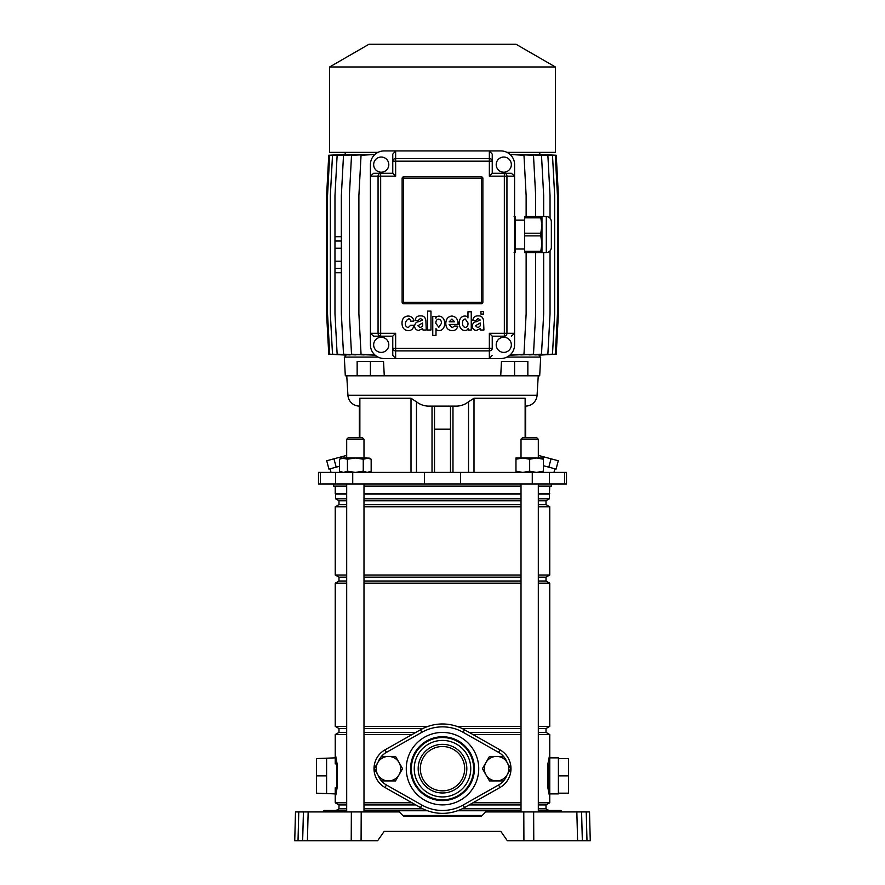 <?xml version="1.0" encoding="UTF-8"?>
<svg xmlns="http://www.w3.org/2000/svg" width="885" height="885" viewBox="0 0 885 885"><rect width="100%" height="100%" fill="white"/><g stroke="black" fill="none" stroke-linecap="round" stroke-linejoin="round"><path stroke-width="1.33" d="M329.397 811.921A0.719 0.719 0 0 0 330.116 811.213L338.645 811.213A0.719 0.719 0 0 0 339.364 811.921A0.719 0.719 0 0 1 338.645 811.213L345.062 811.213A0.719 0.719 0 0 0 345.781 811.921M324.098 811.213L323.7 811.18A0.719 0.719 0 0 1 324.419 810.472L344.342 810.472A0.719 0.719 0 0 1 345.062 811.18L338.645 811.18A0.719 0.719 0 0 0 337.926 810.472A0.719 0.719 0 0 1 338.645 811.18L330.116 811.18A0.719 0.719 0 0 1 330.835 810.472M545.636 811.921A0.719 0.719 0 0 0 546.355 811.213L554.884 811.213A0.719 0.719 0 0 0 555.603 811.921A0.719 0.719 0 0 1 554.884 811.213L561.3 811.213A0.719 0.719 0 0 0 562.019 811.921M539.938 811.18A0.719 0.719 0 0 1 540.658 810.472L547.815 810.472L539.938 811.213L540.89 811.213L540.89 810.472M547.815 811.921L547.815 810.472L560.581 810.472A0.719 0.719 0 0 1 561.3 811.18L554.884 811.18A0.719 0.719 0 0 0 554.165 810.472L556.322 810.472L554.165 810.472A0.719 0.719 0 0 1 554.884 811.18L546.355 811.18A0.719 0.719 0 0 1 547.074 810.472M324.419 810.472L324.651 811.18L328.678 811.18L328.678 810.472M295.49 811.921L298.765 811.921L298.013 840.75L294.738 840.75L295.49 811.921M351.223 840.75L351.356 811.921L361.213 811.921L361.08 840.75L302.659 840.75L303.422 811.921L298.765 811.921M303.422 811.921L308.157 811.921L307.405 840.75M351.356 811.921L308.157 811.921M361.213 811.921L399.246 811.921L403.571 816.236L481.429 816.236L485.754 811.921L589.51 811.921L590.262 840.75L586.987 840.75L590.262 840.75M579.056 840.75L586.987 840.75L586.235 811.921M581.578 811.921L582.341 840.75L577.595 840.75L576.843 811.921M533.644 811.921L533.777 840.75L577.595 840.75M533.777 840.75L523.92 840.75L523.787 811.921M361.08 840.75L377.63 840.75L384.19 831.38L500.81 831.38L507.37 840.75L523.92 840.75M500.81 831.38L384.19 831.38M302.659 840.75L294.738 840.75M330.116 811.213L328.678 811.18L330.116 811.213M340.072 811.921L340.072 810.472L337.185 810.472L337.185 811.921M554.884 811.213L554.884 811.18A0.719 0.719 0 0 0 554.165 810.472A0.719 0.719 0 0 1 554.884 811.18M546.355 811.213L544.928 811.18L546.355 811.213M326.598 758.578L326.598 775.88L316.498 775.88L316.498 758.578L335.238 757.859L335.238 754.252L337.074 763.733L337.074 788.026L335.271 797.407M316.498 775.88L316.498 793.181L335.238 793.9M549.762 757.859L558.402 757.859L558.402 793.9L549.762 793.9L549.762 797.496L547.926 788.026L547.926 763.733L549.762 754.252L549.762 802.783L538.312 802.783M521.011 493.719L363.989 493.719M346.688 493.719L335.238 493.719L335.238 486.108M481.827 815.837L403.173 815.837M482.181 815.483L402.819 815.483M427.455 810.748L363.989 810.748M346.688 810.748L344.907 810.748M422.831 808.801L363.989 808.801M346.688 808.801L338.988 808.801L336.079 810.472M415.861 804.952L363.989 804.952M346.688 804.952L338.988 804.952L338.988 808.801M412.034 802.783L363.989 802.783M346.688 802.783L335.238 802.783L338.988 804.952M415.861 732.393L363.989 732.393M346.688 732.393L338.988 732.393L335.238 734.55L335.238 763.954A3.606 2.179 180 0 1 336.554 762.262L335.238 754.252M412.034 734.55L363.989 734.55M346.688 734.55L335.238 734.55M422.831 728.543L363.989 728.543M346.688 728.543L338.988 728.543L338.988 732.393M428.052 726.375L363.989 726.375M346.688 726.375L335.238 726.375L338.988 728.543M521.011 583.182L363.989 583.182M346.688 583.182L335.238 583.182L335.238 726.375M521.011 581.014L363.989 581.014M346.688 581.014L338.988 581.014L335.238 583.182M521.011 577.175L363.989 577.175M346.688 577.175L338.988 577.175L338.988 581.014M521.011 575.007L363.989 575.007M346.688 575.007L335.238 575.007L338.988 577.175M521.011 506.773L363.989 506.773M346.688 506.773L335.238 506.773L335.238 575.007M521.011 504.616L363.989 504.616M346.688 504.616L338.988 504.616L335.238 506.773M521.011 500.766L363.989 500.766M346.688 500.766L338.988 500.766L338.988 504.616M521.011 498.808L363.989 498.808M346.688 498.808L335.603 498.808L338.988 500.766M521.011 494.084L363.989 494.084M346.688 494.084L335.603 494.084L335.603 498.808M335.968 757.35L335.714 756.188M335.282 797.396L335.703 795.626M335.946 794.487L336.245 793.037M326.598 775.88L326.598 793.181M538.312 728.543L546.012 728.543L546.012 732.393L549.762 734.55L538.312 734.55M521.011 734.55L472.966 734.55M521.011 802.783L472.966 802.783M549.729 797.418L548.224 787.716L548.224 764.032L547.926 788.026M549.762 486.108L549.397 494.084L538.312 494.084M549.762 493.719L538.312 493.719M549.397 494.084L549.397 498.808L538.312 498.808M549.397 498.808L546.012 500.766L538.312 500.766M546.012 500.766L546.012 504.616L538.312 504.616M546.012 504.616L549.762 506.773L538.312 506.773M549.762 506.773L549.762 575.007L538.312 575.007M549.762 575.007L546.012 577.175L538.312 577.175M546.012 577.175L546.012 581.014L538.312 581.014M546.012 581.014L549.762 583.182L538.312 583.182M549.762 583.182L549.762 726.375L538.312 726.375M521.011 726.375L456.948 726.375M521.011 728.543L462.169 728.543M546.012 732.393L538.312 732.393M521.011 732.393L469.138 732.393M549.762 802.783L546.012 804.952L538.312 804.952M521.011 804.952L469.138 804.952M546.012 804.952L546.012 808.801L538.312 808.801M521.011 808.801L462.169 808.801M540.093 810.748L538.312 810.748M521.011 810.748L457.545 810.748M549.762 756.321L549.762 755.657M549.651 754.839L548.446 762.262A3.606 2.179 180 0 1 549.762 763.954L549.762 787.805A3.606 2.179 180 0 1 548.446 789.486L548.191 789.818M549.651 796.898L548.921 792.739M548.468 762.062L548.899 759.197M548.943 758.899L549.375 756.398M558.402 758.578L568.502 758.578L568.502 775.88L558.402 775.88M568.502 775.88L568.502 793.181L558.402 793.181M381.468 780.924A18.74 18.74 0 0 0 386.424 784.984L421.913 805.062L420.497 807.574A44.692 44.692 0 0 0 442.5 813.359A44.692 44.692 0 0 1 420.497 807.574L384.997 787.495A21.627 21.627 0 0 1 384.997 749.849L420.497 729.771A44.692 44.692 0 0 1 464.503 729.771L500.003 749.849A21.627 21.627 0 0 1 500.003 787.495L464.503 807.574A44.692 44.692 0 0 1 442.5 813.359M335.349 796.909L336.776 787.716L336.809 761.93M335.238 802.783L335.238 787.805A3.606 2.179 180 0 0 336.554 789.486L336.809 789.818M336.057 792.86L335.625 795.35M335.349 754.861L336.079 759.02M337.074 763.733L337.074 788.026M536.863 437.809L538.312 439.259L521.011 439.259L522.449 437.809L536.863 437.809M521.011 811.921L521.011 483.951M521.011 457.999L521.011 439.259M538.312 811.921L538.312 483.951M538.312 457.999L538.312 439.259M539.795 355.04L539.806 357.086M538.456 354.962L555.304 354.199L557.462 313.832L557.462 195.618L555.304 155.251L538.456 154.488M534.872 354.907L552.494 354.199L554.663 313.832L554.663 195.618L552.494 155.251L534.872 154.543M550.039 250.909L550.039 313.832L547.87 354.199L528.987 354.885M520.734 354.896L541.498 354.199L543.667 313.832L543.667 252.568M509.849 355.184L533.489 354.199L535.657 313.832L535.657 252.568M375.129 154.289L351.522 155.251L349.365 195.618L349.365 313.832L351.522 354.199L375.129 355.162M364.255 154.565L343.513 155.251L341.344 195.618L341.344 313.832L343.513 354.199L364.255 354.896M341.344 272.746L334.973 272.746L334.973 313.832L337.141 354.199L356.002 354.885M350.128 154.543L332.506 155.251L330.348 195.618L330.348 313.832L332.506 354.199L350.128 354.907M346.533 154.488L329.707 155.251L327.538 195.618L327.538 313.832L329.707 354.199L346.533 354.962M345.205 154.41L328.755 155.251L326.598 195.618L326.598 313.832L328.755 354.199L345.205 355.04M535.657 216.526L535.657 195.618L533.489 155.251L509.849 154.278M543.667 216.526L543.667 195.618L541.498 155.251L520.734 154.565M528.987 154.576L547.87 155.251L550.039 195.618L550.039 218.175M539.795 355.095L556.245 354.199L558.402 313.832L558.402 195.618L556.245 155.251L539.795 154.41M555.382 66.972L329.618 66.972L368.979 44.25L516.021 44.25L555.382 66.972L555.382 152.375L507.005 152.375M377.995 152.375L329.618 152.375L329.618 66.972M356.002 154.576L337.141 155.251L334.973 195.618L334.973 241.03L341.344 241.03M341.344 261.219L334.973 261.219L334.973 241.03M341.344 248.243L334.973 248.243M341.344 236.704L334.973 236.704M341.344 268.42L334.973 268.42L334.973 272.746M370.417 344.829A13.695 13.695 0 0 0 384.112 358.525L489.35 358.525L489.35 350.88A2.887 2.589 0 0 0 492.237 348.281L492.237 336.178L504.339 336.178A2.887 2.589 -90 0 0 506.939 333.302L514.583 333.302L514.583 176.159L506.939 176.159A2.887 2.589 -90 0 0 504.339 173.272L511.375 173.272L514.583 176.159L514.583 164.621A13.695 13.695 0 0 0 500.888 150.926L395.65 150.926L395.65 158.581A2.887 2.589 180 0 0 392.763 161.17L392.763 154.134L392.763 161.17L395.65 161.17L395.65 176.159L380.661 176.159L380.661 333.302L378.061 333.302A2.887 2.589 90 0 0 380.661 336.178L373.625 336.178L370.417 333.302L370.417 344.829M511.375 336.178L514.583 333.302L514.583 344.829A13.695 13.695 0 0 1 500.888 358.525L489.35 358.525L492.237 355.316M373.625 173.272L392.763 173.272L380.661 173.272L380.661 176.159L378.061 176.159L378.061 333.302L370.417 333.302L370.417 176.159L373.625 173.272L380.661 173.272A2.887 2.589 90 0 0 378.061 176.159L370.417 176.159L370.417 164.621A13.695 13.695 0 0 1 384.112 150.926L395.65 150.926L392.763 154.134M392.763 355.316L392.763 348.281A2.887 2.589 0 0 0 395.65 350.88L395.65 358.525L392.763 355.316L392.763 336.178L373.625 336.178M381.236 352.396A7.567 7.567 0 0 0 388.803 344.829A7.567 7.567 0 0 0 381.236 337.262A7.567 7.567 0 0 0 373.658 344.829A7.567 7.567 0 0 0 381.236 352.396M392.763 336.178L380.661 336.178L380.661 333.302L395.65 333.302L392.763 336.178M503.764 337.262A7.567 7.567 0 0 1 511.342 344.829A7.567 7.567 0 0 1 503.764 352.396A7.567 7.567 0 0 1 496.197 344.829A7.567 7.567 0 0 1 503.764 337.262M334.961 258.332L334.961 251.119L334.961 258.332M526.133 252.568L526.133 313.832L523.975 354.199L510.103 354.951M526.133 216.526L526.133 195.618L523.975 155.251L510.103 154.499M374.886 354.951L361.047 354.199L358.89 313.832L358.89 195.618L361.047 155.251L374.886 154.499M334.973 268.42L334.973 261.219M381.236 157.054A7.567 7.567 0 0 1 388.803 164.621A7.567 7.567 0 0 1 381.236 172.199A7.567 7.567 0 0 1 373.658 164.621A7.567 7.567 0 0 1 381.236 157.054M395.65 176.159L392.763 173.272L392.763 161.17M492.237 173.272L489.35 176.159L489.35 161.17L492.237 161.17A2.887 2.589 180 0 0 489.35 158.581L489.35 150.926L492.237 154.134L492.237 173.272L511.375 173.272M503.764 172.199A7.567 7.567 0 0 0 511.342 164.621A7.567 7.567 0 0 0 503.764 157.054A7.567 7.567 0 0 0 496.197 164.621A7.567 7.567 0 0 0 503.764 172.199M402.133 178.316L402.133 302.305A1.438 1.438 0 0 0 403.571 303.743L481.429 303.743L481.429 176.878L403.571 176.878A1.438 1.438 0 0 0 402.133 178.316L403.571 178.316L403.571 176.878M481.429 176.878A1.438 1.438 0 0 1 482.867 178.316L403.571 178.316L403.571 302.305L482.867 302.305L482.867 178.316M482.867 302.305A1.438 1.438 0 0 1 481.429 303.743M395.65 333.302L395.65 348.281L489.35 348.281L489.35 333.302L492.237 336.178M410.74 325.238L408.173 327.616C400.894 325.315 409.832 314.12 410.618 321.211L413.826 321.078C413.417 318.08 411.558 316.376 408.228 316C403.936 316.399 401.867 318.921 402.022 323.567C402.277 327.981 404.312 330.326 408.162 330.614C411.425 330.647 413.339 328.855 413.892 325.238L410.74 325.238M427.566 330.016L430.973 330.016L430.973 311.1L427.566 311.1L427.566 330.016M432.754 335.426L435.984 335.426L436.028 328.545C436.017 331.3 444.281 332.594 444.735 323.523C444.358 314.031 435.663 315.425 435.874 318.257L435.829 316.498L432.754 316.498L432.754 335.426M438.838 327.273L441.383 323.412C441.515 320.912 440.608 319.474 438.672 319.109C436.692 319.397 435.763 320.835 435.874 323.412L438.838 327.273M458.021 324.452C458.209 319.529 456.195 316.719 452.003 316.034C448.087 316.432 446.018 318.899 445.797 323.423C445.952 327.959 448.02 330.37 452.003 330.647C454.868 330.802 456.826 329.32 457.888 326.222L454.558 326.056L452.124 327.671L449.137 324.452L458.021 324.452M451.936 319.009L449.16 321.797L454.591 321.797L451.936 319.009M475.809 320.503L478.132 318.445L480.223 320.038L476.451 321.697C474.05 321.83 472.634 323.346 472.203 326.266C472.623 328.888 474.039 330.26 476.451 330.393L480.223 328.634L480.644 330.016L483.929 330.016L483.52 320.326C482.889 317.184 481.163 315.702 478.342 315.901C475.09 315.691 473.254 317.228 472.811 320.503L475.809 320.503M480.223 324.375L480.223 322.97L475.499 325.78L477.601 327.538C479.747 326.897 480.621 325.835 480.223 324.375M418.151 320.503L420.475 318.445L422.565 320.038L418.793 321.697C416.392 321.83 414.976 323.346 414.545 326.266C414.976 328.888 416.392 330.26 418.793 330.393L422.565 328.634L422.997 330.016L426.271 330.016L425.862 320.326C425.231 317.184 423.506 315.702 420.685 315.901C417.443 315.691 415.596 317.228 415.153 320.503L418.151 320.503M422.576 324.375L422.576 322.97L417.853 325.78L419.955 327.538C422.09 326.897 422.964 325.835 422.576 324.375M483.42 311.608L480.942 311.608L480.931 314.087L483.42 314.087L483.42 311.608M468.099 328.258L468.143 330.016L471.251 330.016L471.251 311.774L467.977 311.774L467.955 317.947C468.01 315.37 459.603 314.053 459.127 323.025C459.525 332.528 468.242 331.311 468.099 328.258M467.977 322.97L465.278 319.009C463.419 319.186 462.49 320.514 462.523 323.003C462.424 325.547 463.342 327.019 465.278 327.417C467.258 327.063 468.165 325.58 467.977 322.97M554.928 468.807L553.966 472.413M548.811 467.169L556.057 469.116L558.291 460.753L551.056 458.817L548.811 467.169L543.357 465.709M330.072 468.807L331.034 472.413M507.005 357.086L540.68 357.086L539.695 375.826L514.594 375.826L514.594 361.412L501.463 361.412L500.733 375.826L384.267 375.826L383.537 361.412L357.153 361.412L357.153 375.826L345.305 375.826L344.32 357.086L377.995 357.086M538.246 375.826L537.073 395.263L347.927 395.263L346.754 375.826M537.073 395.263A11.538 11.538 0 0 1 525.657 406.093L525.657 437.809L525.137 398.239L473.995 398.239L468.53 401.779C464.559 404.865 460.111 406.303 455.2 406.104L429.8 406.104C424.888 406.303 420.441 404.865 416.47 401.779L416.47 472.413M465.521 403.859L468.53 401.779L468.53 472.413M419.479 403.859L411.005 398.239L411.005 472.413M347.927 395.263A11.538 11.538 0 0 0 359.343 406.093L359.343 437.809L359.863 398.239L411.005 398.239M551.344 483.951L551.344 486.108L538.312 486.108M333.656 483.951L333.656 486.108L346.688 486.108M320.392 472.413L318.489 472.413L318.489 483.951L566.511 483.951L566.511 472.413L320.392 472.413L320.392 483.951M450.476 406.104L434.524 406.104L434.524 472.413L434.524 429.17L450.476 429.17L450.476 472.413L450.476 406.104L455.2 406.104M339.53 466.273L328.943 469.116L326.709 460.753L333.944 458.817L336.189 467.169M434.524 406.104L432.024 406.104L432.024 472.413M521.011 486.108L363.989 486.108M527.847 375.826L527.847 361.412L514.594 361.412M384.267 375.826L357.153 375.826M370.406 375.826L370.406 361.412M500.733 375.826L514.594 375.826M333.944 458.817L346.688 455.399M551.056 458.817L538.312 455.399M524.672 235.875L524.672 233.22L540.779 233.22L540.779 235.875L524.672 235.875L524.672 251.24L540.779 251.24L541.974 243.552L541.974 252.568L524.672 252.568L524.672 251.24M551.344 228.197L551.344 247.523C551.045 250.588 549.364 252.269 546.299 252.568L546.299 216.526L541.974 216.526L541.974 243.552L540.779 235.875M524.672 217.854L524.672 216.526L540.779 216.526L540.779 217.854L524.672 217.854L524.672 233.22M546.299 216.526C549.364 216.825 551.045 218.506 551.344 221.571L551.344 240.886M540.779 233.22L541.974 225.531L540.779 217.854M540.779 216.526L541.974 216.526M540.779 251.24L540.779 252.568M514.108 216.526L515.302 216.526L515.302 252.568L514.108 252.568M514.583 231.439L515.302 225.531L514.583 219.624M514.583 249.459L515.302 243.552L514.583 237.645M346.688 439.259L348.137 437.809L362.551 437.809L363.989 439.259L346.688 439.259L346.688 457.999M515.966 459.215L522.814 457.999L529.661 459.215L536.509 457.999L543.357 457.999L543.357 459.215L536.509 457.999L515.966 457.999L515.966 471.185L522.814 472.413L529.661 471.185L536.509 472.413L543.357 471.185L543.357 472.413M515.966 472.413L515.966 471.185M529.661 459.215L529.661 471.185M543.357 459.215L543.357 471.185M339.53 459.215L343.48 457.999L355.339 457.999L363.248 459.215L369.034 457.999L371.158 459.215L367.209 457.999L355.339 457.999L347.44 459.215L341.643 457.999L339.53 459.215L339.53 471.185L343.48 472.413L347.44 471.185L355.339 472.413L363.248 471.185L367.209 472.413L371.158 471.185L371.158 459.215M341.643 472.413L339.53 471.185M363.248 459.215L363.248 471.185M347.44 459.215L347.44 471.185M442.5 792.993A24.326 24.326 0 0 1 418.174 768.667A24.326 24.326 0 0 1 442.5 744.34A24.326 24.326 0 0 1 466.826 768.667A24.326 24.326 0 0 1 442.5 792.993M442.5 746.509A22.169 22.169 0 0 0 420.331 768.667A22.169 22.169 0 0 0 442.5 790.836A22.169 22.169 0 0 0 464.669 768.667A22.169 22.169 0 0 0 442.5 746.509M503.532 756.409A18.74 18.74 0 0 0 498.576 752.361L463.087 732.282A41.805 41.805 0 0 0 421.913 732.282L420.497 729.771A44.692 44.692 0 0 1 442.5 723.974M386.424 784.984L384.997 787.495A21.627 21.627 0 0 1 384.997 749.849L386.424 752.361A18.74 18.74 0 0 0 381.468 756.409M381.369 756.409L395.518 756.409L402.587 768.667L395.518 780.924L381.369 780.924L374.289 768.667L381.369 756.409M388.438 756.409A12.257 12.257 0 0 0 377.829 774.795A12.257 12.257 0 0 0 399.047 774.795A12.257 12.257 0 0 0 388.438 756.409M489.482 756.409L503.631 756.409L510.711 768.667L503.631 780.924L489.482 780.924L482.413 768.667L489.482 756.409M496.562 756.409A12.257 12.257 0 0 0 485.953 774.795A12.257 12.257 0 0 0 507.171 774.795A12.257 12.257 0 0 0 496.562 756.409M344.11 811.921L344.11 810.472M331.565 811.921L331.565 810.472M324.651 811.921L324.651 811.213L328.678 811.213L328.678 811.921M560.349 811.921L560.349 810.472M556.322 811.921L556.322 810.472M553.435 811.921L553.435 810.472M540.89 811.921L540.89 811.213L544.928 811.213L544.928 811.921M540.337 811.213L539.219 811.921M492.237 348.281L489.35 348.281L489.35 350.88L395.65 350.88L395.65 348.281L392.763 348.281M504.339 173.272L504.339 176.159L506.939 176.159L506.939 333.302L504.339 333.302L504.339 176.159L489.35 176.159M395.65 158.581L489.35 158.581L489.35 161.17L395.65 161.17L395.65 158.581M489.35 333.302L504.339 333.302L504.339 336.178M403.571 303.743L403.571 302.305L402.133 302.305M359.863 398.239L359.863 437.809M452.976 406.104L452.976 472.413M564.608 472.413L564.608 483.951M335.625 472.413L335.625 483.951M352.728 472.413L352.728 483.951M424.391 472.413L424.391 483.951M460.609 472.413L460.609 483.951M532.272 472.413L532.272 483.951M549.375 472.413L549.375 483.951M473.995 398.239L473.995 472.413M525.137 398.239L525.137 437.809M442.5 800.582A31.915 31.915 0 0 1 410.585 768.667A31.915 31.915 0 0 1 442.5 736.751A31.915 31.915 0 0 1 474.415 768.667A31.915 31.915 0 0 1 442.5 800.582M442.5 804.896A36.23 36.23 0 0 1 406.27 768.667A36.23 36.23 0 0 1 442.5 732.437A36.23 36.23 0 0 1 478.73 768.667A36.23 36.23 0 0 1 442.5 804.896M442.5 737.526A31.141 31.141 0 0 1 473.641 768.667A31.141 31.141 0 0 1 442.5 799.808A31.141 31.141 0 0 1 411.359 768.667A31.141 31.141 0 0 1 442.5 737.526M442.5 740.413A28.254 28.254 0 0 1 470.754 768.667A28.254 28.254 0 0 1 442.5 796.931A28.254 28.254 0 0 1 414.246 768.667A28.254 28.254 0 0 1 442.5 740.413M421.913 732.282L386.424 752.361M381.136 756.808A18.74 18.74 0 0 0 378.116 762.04M378.116 775.304A18.74 18.74 0 0 0 381.136 780.537M421.913 805.062A41.805 41.805 0 0 0 463.087 805.062L498.576 784.984A18.74 18.74 0 0 0 503.532 780.924M503.864 780.537A18.74 18.74 0 0 0 506.884 775.304M506.884 762.04A18.74 18.74 0 0 0 503.864 756.808M498.576 784.984L500.003 787.495M464.503 807.574L463.087 805.062M498.576 752.361L500.003 749.849M463.087 732.282L464.503 729.771M323.7 811.18L322.981 811.921M549.762 734.55L549.762 754.252M546.012 728.543L549.762 726.375M546.012 808.801L548.921 810.472M345.194 355.095L345.194 357.086M539.806 152.375L539.806 154.366M345.194 152.375L345.194 154.366M524.672 248.962L515.302 248.962M546.299 252.568L541.974 252.568M524.672 220.133L515.302 220.133M363.989 811.921L363.989 483.951M363.989 457.999L363.989 439.259M346.688 811.921L346.688 483.951M369.034 472.413L371.158 471.185"/></g></svg>
